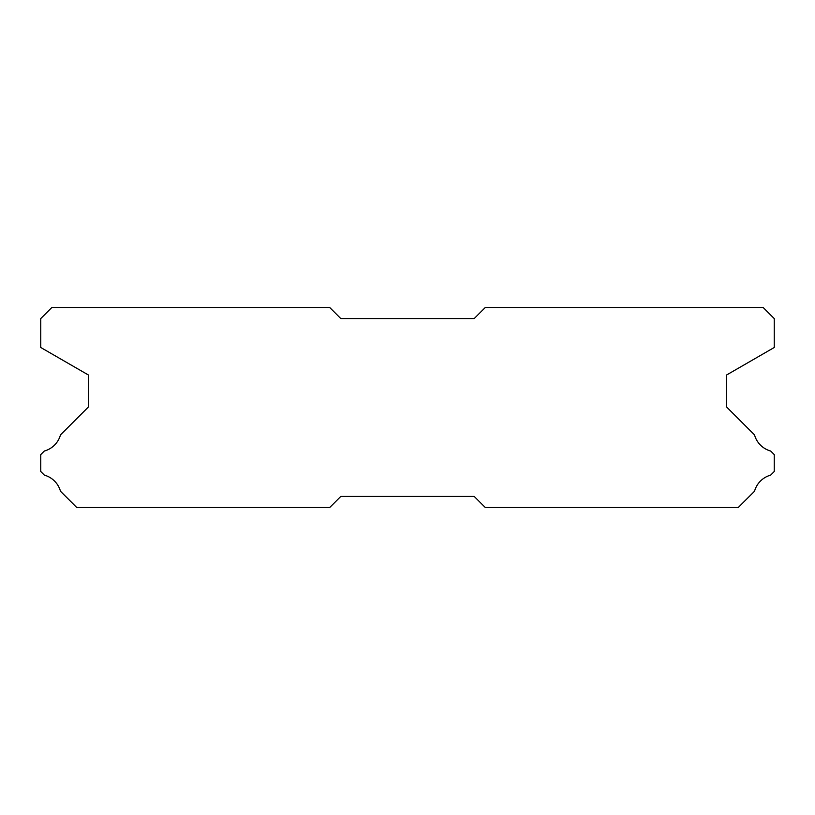 <?xml version="1.0" encoding="UTF-8"?>
<svg xmlns="http://www.w3.org/2000/svg" width="815" height="815" viewBox="0 0 815 815"><rect width="100%" height="100%" fill="white"/><g stroke="black" fill="none" stroke-linecap="round" stroke-linejoin="round"><path stroke-width="1.22" d="M763.135 307.479L485.292 307.479L474.177 318.594L340.823 318.594L329.708 307.479L51.865 307.479L40.75 318.594L40.75 347.485L88.54 375.073L88.54 406.838L60.483 434.894A23.115 23.115 0 0 1 44.336 451.031L40.75 454.617L40.75 471.518L44.367 475.135A23.115 23.115 0 0 1 60.473 491.231L76.763 507.521L329.708 507.521L340.823 496.406L474.177 496.406L485.292 507.521L738.237 507.521L754.527 491.231A23.115 23.115 0 0 1 770.633 475.135L774.25 471.518L774.25 454.617L770.664 451.031A23.115 23.115 0 0 1 754.517 434.894L726.46 406.838L726.46 375.073L774.25 347.485L774.25 318.594L763.135 307.479"/></g></svg>
